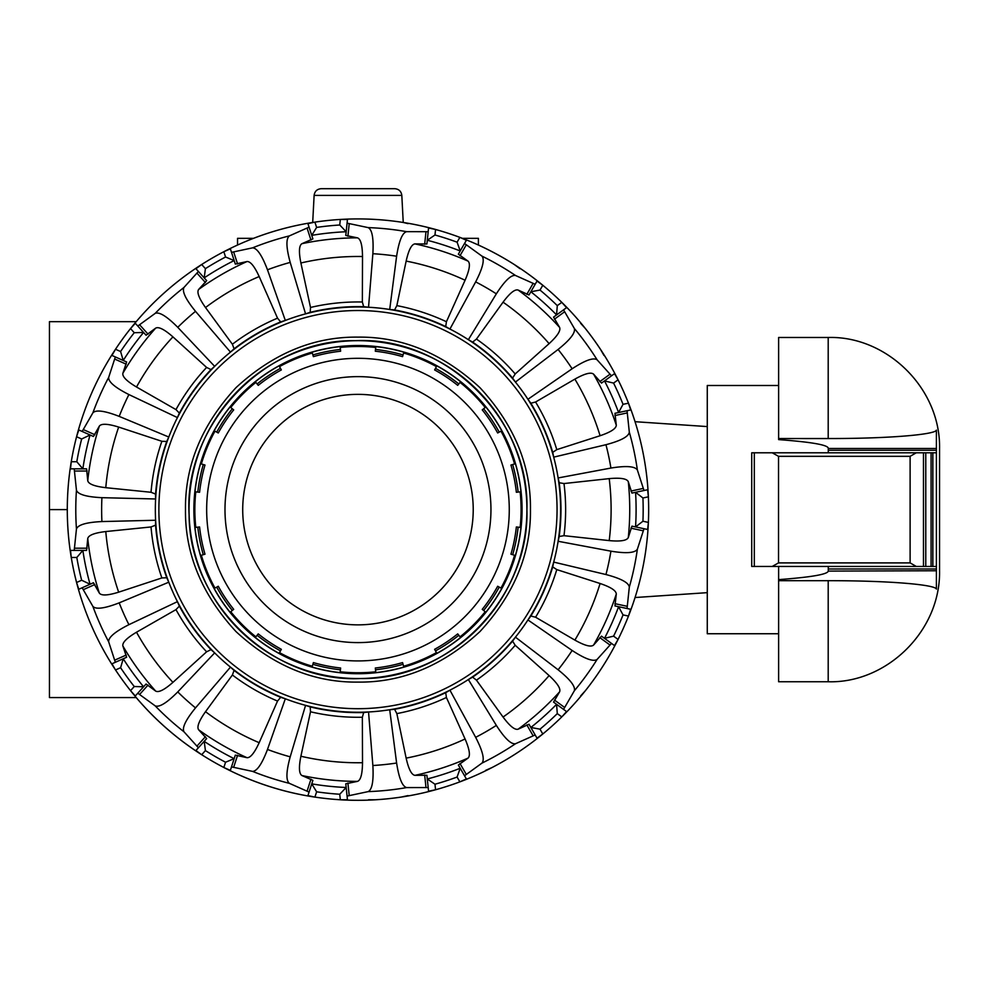 <?xml version="1.0" encoding="UTF-8"?>
<svg xmlns="http://www.w3.org/2000/svg" width="989" height="989" viewBox="0 0 989 989"><rect width="100%" height="100%" fill="white"/><g stroke="black" fill="none" stroke-linecap="round" stroke-linejoin="round"><path stroke-width="1.48" d="M403.24 222.463L401.818 195.402L314.119 195.402L312.697 222.463A290.704 290.704 0 0 0 253.518 238.337L237.545 238.337L237.545 245.037A290.704 290.704 0 0 0 223.835 251.713A290.704 290.704 0 0 1 542.8 733.999A290.704 290.704 0 0 1 130.536 328.571A290.704 290.704 0 0 1 223.835 251.713L230.363 248.832L231.5 252.356L252.554 247.856C257.029 248.016 261.998 255.323 267.487 269.787A256.336 256.336 0 0 1 290.197 262.406L305.564 313.884A2850.36 761.592 -108 0 1 310.2 312.326L310.509 307.455L300.891 262.987C298.678 251.886 299.037 245.445 301.954 243.677L312.895 238.905L307.925 223.638L314.898 222.129L316.616 227.421L311.745 235.357A278.119 278.119 0 0 1 346.162 231.747L339.746 224.998L340.327 219.447L347.46 219.484L347.077 223.155L368.143 227.606C372.148 229.572 373.731 238.275 372.865 253.716A256.336 256.336 0 0 1 396.614 256.213L389.703 309.483A2850.36 761.592 -84 0 1 394.574 309.953L396.849 305.626L406.145 261.096C408.63 250.044 411.572 244.308 414.972 243.887L426.902 243.974L428.571 228.002L435.556 229.46A290.704 290.704 0 0 0 403.24 222.463L408.012 223.638M401.818 195.402C401.237 191.297 398.876 189.06 394.735 188.689L321.202 188.689C317.061 189.06 314.7 191.297 314.119 195.402M778.627 385.5L707.271 385.5L707.271 633.739L778.627 633.739M778.627 579.628L778.627 566.45L778.627 579.628C811.005 577.217 827.546 574.386 828.275 571.098L936.398 570.752L936.398 589.073C935.47 584.919 892.325 580.642 828.201 580.691L778.627 580.691L778.627 579.628M828.275 452.789L828.275 448.141C827.546 444.852 811.005 442.009 778.627 439.611L778.627 337.484L828.201 337.484C886.601 335.728 940.86 388.257 939.55 448.833L939.55 570.393C940.86 630.982 886.601 683.498 828.201 681.755L828.201 580.691M478.404 238.337L462.419 238.337A290.704 290.704 0 0 0 459.873 237.36L466.375 240.29L464.533 243.492L481.964 256.126C484.833 259.551 482.731 268.143 475.66 281.89A256.336 256.336 0 0 1 496.342 293.832L468.366 339.697A2850.36 761.592 -60 0 1 472.618 342.095L476.451 339.079L503.055 302.177C509.829 293.09 514.849 289.048 518.125 290.049L528.991 294.969L537.015 281.074L542.8 285.24A290.704 290.704 0 0 0 478.404 245.037L478.404 238.337M67.277 509.619L49.45 509.619L49.45 321.672L136.198 321.672A290.704 290.704 0 0 1 201.682 264.496L195.933 268.711L206.676 280.641L198.641 289.456C196.675 292.262 198.974 298.282 205.514 307.53L232.39 344.234L234.084 348.808A202.992 202.992 0 0 1 280.653 321.919A2850.36 761.592 72 0 1 285.327 320.448A202.634 202.634 0 0 1 527.928 399.284A2850.36 761.592 -36 0 1 530.846 403.215L535.581 402.004L574.881 379.121C584.771 373.582 591.002 371.926 593.585 374.163L601.51 383.089L614.49 373.657L618.076 379.813A290.704 290.704 0 0 0 561.801 302.35L566.549 307.666L563.557 309.841L574.349 328.472C575.573 332.774 570.159 339.759 558.105 349.451A256.336 256.336 0 0 1 572.137 368.773L527.928 399.284A202.634 202.634 0 0 1 558.117 477.947A2850.36 761.592 -12 0 1 559.181 482.731L563.99 483.547L609.212 478.627C620.486 477.588 626.853 478.614 628.299 481.705L631.922 493.078L647.622 489.74L648.388 496.824L642.937 497.986L635.556 492.312A278.119 278.119 0 0 1 635.556 526.914L635.531 526.927M49.45 509.619L49.45 697.566L136.198 697.566A290.704 290.704 0 0 0 201.682 754.731L195.933 750.515L198.406 747.771L183.979 731.786C181.889 727.842 185.734 719.868 195.513 707.889A256.336 256.336 0 0 1 177.76 691.917L214.662 652.876A2850.36 761.592 132 0 1 210.991 649.637L206.614 651.8L172.927 682.361C164.421 689.827 158.66 692.745 155.669 691.088L146.063 684.017L135.32 695.947L130.536 690.668L134.257 686.527L143.566 686.774A278.119 278.119 0 0 1 123.229 658.785L123.242 658.761M642.937 497.986A285.302 285.302 88.8 0 1 643.171 509.619A285.302 285.302 91.2 0 1 642.937 521.24L635.556 526.914M642.937 521.24L648.388 522.402L647.622 529.486L631.922 526.148L628.299 537.522C626.853 540.624 620.486 541.651 609.212 540.6L563.99 535.679L559.181 536.508A2850.36 761.592 -168 0 1 558.117 541.28A202.634 202.634 0 0 1 553.692 562.098A2850.36 761.592 12 0 1 552.715 566.895L556.782 569.602L600.088 583.498C610.819 587.132 616.221 590.656 616.283 594.08L614.96 605.936L630.661 609.273L628.485 616.06A290.704 290.704 0 0 0 635.062 597.529L707.271 592.658M123.242 360.466L120.596 351.528A285.302 285.302 -54 0 1 134.257 332.712L130.536 328.571L135.32 323.292L146.063 335.222L155.669 328.138C158.66 326.494 164.421 329.399 172.927 336.878L206.614 367.438L210.991 369.589A2850.36 761.592 48 0 1 214.662 366.363A202.634 202.634 0 0 1 230.474 352.121A2850.36 761.592 -132 0 1 234.084 348.808M76.808 557.487L82.853 550.403A278.119 278.119 0 0 0 90.048 584.252L81.654 580.234A285.302 285.302 -102 0 1 76.808 557.487L71.245 557.487L70.516 550.403L74.212 550.403L76.45 528.979A282.186 282.186 0 0 1 76.45 490.247L74.212 468.835L70.516 468.835L71.245 461.739L76.808 461.739L82.853 468.823A278.119 278.119 0 0 1 90.048 434.987L81.654 438.992L76.561 436.73L78.786 429.955L93.448 436.483L99.345 426.111C101.41 423.391 107.85 423.712 118.668 427.075L161.875 441.292L166.745 441.477A2850.36 761.592 24 0 1 168.785 437.027A202.634 202.634 0 0 1 177.439 417.593A2850.36 761.592 -156 0 1 179.38 413.105L175.98 409.607L136.507 387.008C126.765 381.222 122.216 376.648 122.859 373.298L126.629 361.974L111.955 355.447L115.503 349.253L120.596 351.528M74.212 550.403L86.575 550.403L87.749 538.523C88.516 535.197 94.536 532.873 105.786 531.55L151.033 526.952L155.57 525.147A2850.36 761.592 0 0 1 155.619 520.251A202.634 202.634 0 0 1 155.619 498.975A2850.36 761.592 180 0 1 155.57 494.08L151.033 492.275L105.786 487.688C94.536 486.365 88.516 484.041 87.749 480.703L86.575 468.835L74.212 468.835M134.257 686.527A285.302 285.302 -126 0 1 120.596 667.711L115.503 669.973L111.955 663.792L126.629 657.265L122.859 645.941C122.216 642.578 126.765 638.004 136.507 632.218L175.98 609.62L179.38 606.133A2850.36 761.592 -24 0 1 177.439 601.646A202.634 202.634 0 0 1 168.785 582.2A2850.36 761.592 156 0 1 166.745 577.749L161.875 577.947L118.668 592.164C107.85 595.526 101.41 595.848 99.345 593.116L93.448 582.744L78.786 589.271L76.561 582.509L81.654 580.234M198.406 747.771L206.676 738.585L198.641 729.783C196.675 726.977 198.974 720.944 205.514 711.697L232.39 675.005L234.084 670.418A2850.36 761.592 -48 0 1 230.474 667.118A202.634 202.634 0 0 1 177.439 601.646L128.904 624.677A256.336 256.336 0 0 1 119.199 602.857L168.785 582.2A202.634 202.634 0 0 1 155.619 520.251L101.916 521.562A256.336 256.336 0 0 1 101.916 497.677L155.619 498.975A202.634 202.634 0 0 1 168.785 437.027L119.199 416.381A256.336 256.336 0 0 1 128.904 394.562L177.439 417.593A202.634 202.634 0 0 1 214.662 366.363L177.76 327.322A256.336 256.336 0 0 1 195.513 311.337L230.474 352.121A202.634 202.634 0 0 1 285.327 320.448L267.487 269.787M307.925 795.601L312.895 780.333L301.954 775.549C299.037 773.781 298.678 767.353 300.891 756.239L310.509 711.783L310.2 706.912A2850.36 761.592 -72 0 1 305.564 705.355A202.634 202.634 0 0 1 285.327 698.778A2850.36 761.592 108 0 1 280.653 697.307L277.538 701.065L259.18 742.69C254.445 752.975 250.378 757.982 246.978 757.685L235.32 755.126L230.363 770.394L223.835 767.513A290.704 290.704 0 0 0 314.898 797.109L307.925 795.601L309.075 792.09L289.394 783.35C285.87 780.593 286.142 771.754 290.197 756.832A256.336 256.336 0 0 1 267.487 749.452L285.327 698.778A202.634 202.634 0 0 1 230.474 667.118L195.513 707.889M428.571 791.225L426.902 775.265L414.972 775.339C411.572 774.919 408.63 769.182 406.145 758.13L396.849 713.601L394.574 709.286A2850.36 761.592 -96 0 1 389.703 709.743A202.634 202.634 0 0 1 368.538 711.969A2850.36 761.592 84 0 1 363.68 712.537L362.357 717.235L362.518 762.717C362.382 774.041 360.701 780.272 357.462 781.384L345.779 783.795L347.46 799.755L340.327 799.78A290.704 290.704 0 0 0 435.556 789.766L428.571 791.225L428.188 787.553L406.652 787.578C402.325 786.49 398.975 778.306 396.614 763.026A256.336 256.336 0 0 1 372.865 765.511L368.538 711.969A202.634 202.634 0 0 1 305.564 705.355L290.197 756.832M537.015 738.165L528.991 724.257L518.125 729.19C514.849 730.179 509.829 726.136 503.055 717.05L476.451 680.16L472.618 677.131A2850.36 761.592 -120 0 1 468.366 679.542A202.634 202.634 0 0 1 449.933 690.174A2850.36 761.592 60 0 1 445.718 692.671L446.422 697.492L465.077 738.981C469.552 749.39 470.541 755.757 468.044 758.093L458.352 765.041L466.375 778.949L459.873 781.866A290.704 290.704 0 0 0 542.8 733.999L537.015 738.165L535.16 734.963L515.504 743.74C511.103 744.507 504.711 738.4 496.342 725.394A256.336 256.336 0 0 1 475.66 737.337L449.933 690.174A202.634 202.634 0 0 1 389.703 709.743L396.614 763.026M618.57 606.702L623.033 614.898A285.302 285.302 114 0 1 613.576 636.15L618.076 639.426L614.49 645.582L601.51 636.15L593.585 645.063C591.002 647.301 584.771 645.656 574.881 640.106L535.581 617.223L530.846 616.023A2850.36 761.592 -144 0 1 527.928 619.955A202.634 202.634 0 0 1 515.43 637.163A2850.36 761.592 36 0 1 512.586 641.144L515.195 645.273L549.105 675.586C557.437 683.275 560.924 688.69 559.601 691.843L553.568 702.128L566.549 711.573L561.801 716.889L557.289 713.613L556.572 704.329A278.119 278.119 0 0 1 530.858 727.471L540.006 729.165L542.8 733.999M185.487 509.619C184.955 465.411 201.793 424.763 236 387.651C273.112 353.432 313.773 336.594 357.969 337.125C402.177 336.594 442.825 353.432 479.937 387.651C514.156 424.763 530.994 465.411 530.45 509.619C530.994 553.815 514.156 594.476 479.937 631.588C442.825 665.795 402.177 682.633 357.969 682.101C313.773 682.633 273.112 665.795 236 631.588C201.793 594.476 184.955 553.815 185.487 509.619M406.652 787.578A282.186 282.186 0 0 1 368.143 791.62L347.077 796.083M115.342 662.284L108.666 641.812A282.186 282.186 0 0 1 92.904 606.43L82.161 587.775M183.979 731.786A282.186 282.186 0 0 1 155.199 705.874L137.792 693.202M289.394 783.35A282.186 282.186 0 0 1 252.554 771.383L231.5 766.883M515.504 743.74A282.186 282.186 0 0 1 481.964 763.112L464.533 775.747M614.49 645.582L611.499 643.406L597.109 659.428A282.186 282.186 0 0 1 574.349 690.755L563.557 709.397M647.622 529.486L644 528.719L637.373 549.204A282.186 282.186 0 0 1 629.313 587.095L627.051 608.507M707.271 426.58L635.062 421.697A290.704 290.704 0 0 0 628.485 403.178L630.661 409.965L627.051 410.732L629.313 432.144A282.186 282.186 0 0 1 637.373 470.022L644 490.507M574.349 328.472A282.186 282.186 0 0 1 597.109 359.811L611.499 375.82M481.964 256.126A282.186 282.186 0 0 1 515.504 275.486L535.16 284.263M368.143 227.606A282.186 282.186 0 0 1 406.652 231.661L428.188 231.686M252.554 247.856A282.186 282.186 0 0 1 289.394 235.889L309.075 227.149M135.32 323.292L137.792 326.036L155.199 313.365A282.186 282.186 0 0 1 183.979 287.44L198.406 271.456M78.786 429.955L82.161 431.464L92.904 412.796A282.186 282.186 0 0 1 108.666 377.415L115.342 356.942M76.45 490.247C77.983 494.451 86.476 496.923 101.916 497.677M76.45 528.979C77.983 524.788 86.476 522.303 101.916 521.562M92.904 606.43C96.02 609.644 104.785 608.445 119.199 602.857M108.666 641.812C108.357 637.349 115.107 631.637 128.904 624.677M120.596 667.711L123.229 658.785M155.199 705.874C159.353 707.543 166.869 702.882 177.76 691.917M234.17 758.65L225.554 762.222A285.302 285.302 -150 0 1 205.415 750.589L204.204 741.342M252.554 771.383C257.029 771.222 261.998 763.904 267.487 749.452M340.327 799.78L339.746 794.241L346.162 787.491A278.119 278.119 0 0 1 311.745 783.869L316.616 791.806L314.898 797.109M368.143 791.62C372.148 789.655 373.731 780.951 372.865 765.511M459.873 781.866L457.091 777.045L460.206 768.268A278.119 278.119 0 0 1 427.297 778.961L434.975 784.228L435.556 789.766M481.964 763.112C484.833 759.676 482.731 751.084 475.66 737.337M574.349 690.755C575.573 686.465 570.159 679.468 558.105 669.788L515.43 637.163A202.634 202.634 0 0 1 468.366 679.542L496.342 725.394M597.109 659.428C593.4 661.925 585.08 658.934 572.137 650.465A256.336 256.336 0 0 1 558.105 669.788M629.313 587.095C628.695 582.669 620.894 578.478 605.948 574.535L553.692 562.098A202.634 202.634 0 0 1 527.928 619.955L572.137 650.465M618.595 606.714A278.119 278.119 0 0 1 604.514 638.325L613.576 636.15M637.373 549.204C635 552.999 626.173 553.655 610.918 551.17A256.336 256.336 0 0 1 605.948 574.535M637.373 470.022C635 466.239 626.173 465.584 610.918 468.057L558.117 477.947A202.634 202.634 0 0 1 558.117 541.28L610.918 551.17M629.313 432.144C628.695 436.569 620.894 440.748 605.948 444.704A256.336 256.336 0 0 1 610.918 468.057M630.661 409.965L614.96 413.303L616.283 425.159C616.221 428.571 610.819 432.106 600.088 435.729L556.782 449.636L552.715 452.344A2850.36 761.592 168 0 1 553.692 457.141L605.948 444.704M618.595 412.512A278.119 278.119 0 0 0 604.514 380.913L613.576 383.089A285.302 285.302 66 0 1 623.033 404.328L618.57 412.524M597.109 359.811C593.4 357.313 585.08 360.305 572.137 368.773M566.549 307.666L553.568 317.098L559.601 327.396C560.924 330.549 557.437 335.963 549.105 343.64L515.195 373.953L512.586 378.082A2850.36 761.592 144 0 1 515.43 382.063L558.105 349.451M542.8 285.24L540.006 290.061L530.858 291.755A278.119 278.119 0 0 1 556.572 314.91L557.289 305.626L561.801 302.35M515.504 275.486C511.103 274.719 504.711 280.839 496.342 293.832M466.375 240.29L458.352 254.185L468.044 261.133C470.541 263.47 469.552 269.849 465.077 280.246L446.422 321.734L445.718 326.568A2850.36 761.592 120 0 1 449.933 329.053L475.66 281.89M435.556 229.46L434.975 234.999L427.297 240.278A278.119 278.119 0 0 1 460.206 250.971L457.091 242.194L459.873 237.36M406.652 231.661C402.325 232.749 398.975 240.933 396.614 256.213M347.46 219.484L345.779 235.444L357.462 237.842C360.701 238.967 362.382 245.185 362.518 256.522L362.357 302.004L363.68 306.701A2850.36 761.592 96 0 1 368.538 307.258L372.865 253.716M289.394 235.889C285.87 238.646 286.142 247.485 290.197 262.406M230.363 248.832L235.32 264.1L246.978 261.553C250.378 261.257 254.445 266.251 259.18 276.549L277.538 318.161L280.653 321.919M201.682 264.496L205.415 268.637L204.191 277.872A278.119 278.119 0 0 1 234.158 260.577L225.554 257.016L223.835 251.713M183.979 287.44C181.889 291.396 185.734 299.358 195.513 311.337M155.199 313.365C159.353 311.696 166.869 316.344 177.76 327.322M123.229 360.453A278.119 278.119 0 0 1 143.566 332.465L134.257 332.712M108.666 377.415C108.357 381.878 115.107 387.589 128.904 394.562M92.904 412.796C96.02 409.594 104.785 410.781 119.199 416.381M368.477 799.755L375.61 799.78M580.617 695.947L585.414 690.668M485.587 770.394L492.102 767.513M401.039 797.109L408.012 795.601M520.004 268.711L514.255 264.496M585.414 328.571L580.617 323.292M603.982 355.447L600.434 349.253M242.713 509.619A115.256 115.256 0 0 1 357.969 394.364A115.256 115.256 0 0 1 473.224 509.619A115.256 115.256 0 0 1 357.969 624.863A115.256 115.256 0 0 1 242.713 509.619M490.952 509.619A132.983 132.983 0 0 1 291.483 624.788A132.983 132.983 0 0 1 291.483 394.45A132.983 132.983 0 0 1 490.952 509.619M195.81 527.372L199.58 526.964A159.34 159.34 0 0 0 204.995 554.199L200.544 555.497A163.976 163.976 0 0 1 194.969 527.471L195.81 527.372A163.123 163.123 0 0 1 195.81 491.854L194.969 491.768A163.976 163.976 0 0 1 200.544 463.73L204.995 465.028A159.34 159.34 0 0 0 199.58 492.275L195.81 491.854M214.959 588.072L218.272 586.254A159.34 159.34 0 0 0 233.701 609.348L230.091 612.253A163.976 163.976 0 0 1 214.217 588.48L214.959 588.072A163.123 163.123 0 0 1 201.36 555.262M255.867 636.829L258.24 633.887A159.34 159.34 0 0 0 281.333 649.316L279.108 653.37A163.976 163.976 0 0 1 255.335 637.497L255.867 636.829A163.123 163.123 0 0 1 230.746 611.721M312.326 666.227L313.377 662.593A159.34 159.34 0 0 0 340.624 668.008L340.117 672.619A163.976 163.976 0 0 1 312.091 667.031L312.326 666.227A163.123 163.123 0 0 1 279.504 652.629M375.733 671.778L375.313 668.008A159.34 159.34 0 0 0 402.56 662.593L403.858 667.031A163.976 163.976 0 0 1 375.82 672.619L375.733 671.778A163.123 163.123 0 0 1 340.216 671.778M436.433 652.629L434.616 649.316A159.34 159.34 0 0 0 457.709 633.887L460.602 637.497A163.976 163.976 0 0 1 436.841 653.37L436.433 652.629A163.123 163.123 0 0 1 403.623 666.227M485.191 611.721L482.236 609.348A159.34 159.34 0 0 0 497.665 586.254L501.732 588.48A163.976 163.976 0 0 1 485.846 612.253L485.191 611.721A163.123 163.123 0 0 1 460.07 636.829M514.577 555.262L510.942 554.199A159.34 159.34 0 0 0 516.357 526.964L520.968 527.471A163.976 163.976 0 0 1 515.393 555.497L514.577 555.262A163.123 163.123 0 0 1 500.99 588.072M520.127 491.854L516.357 492.275A159.34 159.34 0 0 0 510.942 465.028L515.393 463.73A163.976 163.976 0 0 1 520.968 491.768L520.127 491.854A163.123 163.123 0 0 1 520.127 527.372M500.99 431.155L497.665 432.972A159.34 159.34 0 0 0 482.236 409.879L485.846 406.986A163.976 163.976 0 0 1 501.732 430.747L500.99 431.155A163.123 163.123 0 0 1 514.577 463.965M460.07 382.397L457.709 385.351A159.34 159.34 0 0 0 434.616 369.923L436.841 365.856A163.976 163.976 0 0 1 460.602 381.742L460.07 382.397A163.123 163.123 0 0 1 485.191 407.517M403.623 353.011L402.56 356.646A159.34 159.34 0 0 0 375.313 351.219L375.82 346.62A163.976 163.976 0 0 1 403.858 352.195L403.623 353.011A163.123 163.123 0 0 1 436.433 366.598M340.216 347.46L340.624 351.219A159.34 159.34 0 0 0 313.377 356.646L312.091 352.195A163.976 163.976 0 0 1 340.117 346.62L340.216 347.46A163.123 163.123 0 0 1 375.733 347.46M279.504 366.598L281.333 369.923A159.34 159.34 0 0 0 258.24 385.351L255.335 381.742A163.976 163.976 0 0 1 279.108 365.856L279.504 366.598A163.123 163.123 0 0 1 312.326 353.011M230.746 407.517L233.701 409.879A159.34 159.34 0 0 0 218.272 432.972L214.217 430.747A163.976 163.976 0 0 1 230.091 406.986L230.746 407.517A163.123 163.123 0 0 1 255.867 382.397M350.811 673.558A164.1 164.1 0 0 1 194.227 498.889A164.1 164.1 0 0 1 372.272 346.138A164.1 164.1 0 0 1 521.092 527.483A164.1 164.1 0 0 1 365.126 673.558L365.126 673.447A163.989 163.989 0 0 1 350.823 673.447L350.811 673.558A164.1 164.1 0 0 0 365.126 673.558M216.702 587.12A161.133 161.133 0 0 0 232.304 610.473M197.8 527.162A161.133 161.133 0 0 0 203.277 554.705M203.277 464.533A161.133 161.133 0 0 0 197.8 492.077M232.304 408.766A161.133 161.133 0 0 0 216.702 432.119M280.468 368.353A161.133 161.133 0 0 0 257.115 383.955M340.426 349.438A161.133 161.133 0 0 0 312.883 354.927M403.055 354.927A161.133 161.133 0 0 0 375.511 349.438M458.822 383.955A161.133 161.133 0 0 0 435.469 368.353M499.235 432.119A161.133 161.133 0 0 0 483.633 408.766M518.149 492.077A161.133 161.133 0 0 0 512.661 464.533M512.661 554.705A161.133 161.133 0 0 0 518.149 527.162M483.633 610.473A161.133 161.133 0 0 0 499.235 587.12M435.469 650.886A161.133 161.133 0 0 0 458.822 635.284M375.511 669.788A161.133 161.133 0 0 0 403.055 664.311M312.883 664.311A161.133 161.133 0 0 0 340.426 669.788M257.115 635.284A161.133 161.133 0 0 0 280.468 650.886M828.275 448.487L936.398 448.487L936.398 430.153C935.47 434.319 892.325 438.584 828.201 438.547L778.627 438.547M828.201 681.755L778.627 681.755L778.627 580.691M936.398 448.487L936.398 570.752M772.224 452.789L751.727 452.789L751.727 566.45L772.224 566.45L778.528 562.902L778.528 456.325L772.224 452.789L916.284 452.789L910.115 456.325L910.115 562.902L916.284 566.45L936.398 566.45M772.224 566.45L916.284 566.45M828.275 570.752L828.275 566.45M936.398 452.789L925.778 452.789L925.778 566.45L925.778 452.789L916.284 452.789M923.479 452.789L923.479 566.45M931.082 452.789L931.082 566.45M559.181 482.731A202.992 202.992 0 0 1 559.181 536.508M563.99 535.679A207.665 207.665 0 0 0 563.99 483.547M628.299 537.522A271.765 271.765 0 0 0 628.299 481.705M609.212 540.6A253.147 253.147 0 0 0 609.212 478.627M557.054 509.619A199.086 199.086 0 0 1 258.426 682.027A199.086 199.086 0 0 1 258.426 337.2A199.086 199.086 0 0 1 557.054 509.619M526.914 509.619A168.946 168.946 0 0 1 273.496 655.917A168.946 168.946 0 0 1 273.496 363.309A168.946 168.946 0 0 1 526.914 509.619C529.622 598.308 448.895 680.234 360.626 678.528C272.457 683.003 189.183 603.661 189.109 514.923C183.361 424.429 265.176 338.807 355.323 340.698C445.347 335.976 529.82 418.99 526.914 509.619M76.808 461.739A285.302 285.302 -78 0 1 81.654 438.992M225.554 762.222L223.835 767.513M205.415 750.589L201.682 754.731M339.746 794.241A285.302 285.302 -174 0 1 316.616 791.806M457.091 777.045A285.302 285.302 162 0 1 434.975 784.228M557.289 713.613A285.302 285.302 138 0 1 540.006 729.165M623.033 614.898L628.485 616.06M613.576 383.089L618.076 379.813M623.033 404.328L628.485 403.178M540.006 290.061A285.302 285.302 42 0 1 557.289 305.626M434.975 234.999A285.302 285.302 18 0 1 457.091 242.194M316.616 227.421A285.302 285.302 -6 0 1 339.746 224.998M205.415 268.637A285.302 285.302 -30 0 1 225.554 257.016M74.768 471.024L87.106 471.024M74.768 548.203L87.106 548.203M83.546 589.555L94.833 584.536M114.947 660.059L126.221 655.039M139.795 694.253L148.053 685.08M197.145 745.904L205.403 736.731M234.158 758.662A278.119 278.119 0 0 1 204.191 741.354M233.75 767.044L237.57 755.299M307.159 790.891L310.966 779.147M349.191 795.304L347.905 783.028M425.95 787.244L424.664 774.968M466.153 774.177L459.984 763.483M532.997 735.581L526.828 724.9M564.41 707.296L554.421 700.051M609.768 644.865L599.791 637.608M626.964 606.245L614.898 603.673M643.011 530.747L630.945 528.188M643.011 488.479L630.945 491.051M626.964 412.982L614.898 415.553M609.768 374.374L599.791 381.63M564.41 311.931L554.421 319.187M532.997 283.645L526.828 294.339M466.153 245.062L459.984 255.743M425.95 231.995L424.664 244.271M349.191 223.922L347.905 236.198M307.159 228.348L310.966 240.08M233.75 252.195L237.57 263.939M197.145 273.335L205.403 282.508M139.795 324.973L148.053 334.146M114.947 359.168L126.221 364.187M83.546 429.683L94.833 434.703M87.749 480.703A271.765 271.765 0 0 1 99.345 426.111M105.786 487.688A253.147 253.147 0 0 1 118.668 427.075M151.033 492.275A207.665 207.665 0 0 1 161.875 441.292M155.57 494.08A202.992 202.992 0 0 1 166.745 441.477M166.745 577.749A202.992 202.992 0 0 1 155.57 525.147M151.033 526.952A207.665 207.665 0 0 0 161.875 577.947M105.786 531.55A253.147 253.147 0 0 0 118.668 592.164M87.749 538.523A271.765 271.765 0 0 0 99.345 593.116M210.991 649.637A202.992 202.992 0 0 1 179.38 606.133M175.98 609.62A207.665 207.665 0 0 0 206.614 651.8M136.507 632.218A253.147 253.147 0 0 0 172.927 682.361M122.859 645.941A271.765 271.765 0 0 0 155.669 691.088M280.653 697.307A202.992 202.992 0 0 1 234.084 670.418M232.39 675.005A207.665 207.665 0 0 0 277.538 701.065M205.514 711.697A253.147 253.147 0 0 0 259.18 742.69M198.641 729.783A271.765 271.765 0 0 0 246.978 757.685M363.68 712.537A202.992 202.992 0 0 1 310.2 706.912M310.509 711.783A207.665 207.665 0 0 0 362.357 717.235M300.891 756.239A253.147 253.147 0 0 0 362.518 762.717M301.954 775.549A271.765 271.765 0 0 0 357.462 781.384M445.718 692.671A202.992 202.992 0 0 1 394.574 709.286M396.849 713.601A207.665 207.665 0 0 0 446.422 697.492M406.145 758.13A253.147 253.147 0 0 0 465.077 738.981M414.972 775.339A271.765 271.765 0 0 0 468.044 758.093M512.586 641.144A202.992 202.992 0 0 1 472.618 677.131M476.451 680.16A207.665 207.665 0 0 0 515.195 645.273M503.055 717.05A253.147 253.147 0 0 0 549.105 675.586M518.125 729.19A271.765 271.765 0 0 0 559.601 691.843M552.715 566.895A202.992 202.992 0 0 1 530.846 616.023M535.581 617.223A207.665 207.665 0 0 0 556.782 569.602M574.881 640.106A253.147 253.147 0 0 0 600.088 583.498M593.585 645.063A271.765 271.765 0 0 0 616.283 594.08M556.782 449.636A207.665 207.665 0 0 0 535.581 402.004M530.846 403.215A202.992 202.992 0 0 1 552.715 452.344M600.088 435.729A253.147 253.147 0 0 0 574.881 379.121M616.283 425.159A271.765 271.765 0 0 0 593.585 374.163M515.195 373.953A207.665 207.665 0 0 0 476.451 339.079M472.618 342.095A202.992 202.992 0 0 1 512.586 378.082M549.105 343.64A253.147 253.147 0 0 0 503.055 302.177M559.601 327.396A271.765 271.765 0 0 0 518.125 290.049M446.422 321.734A207.665 207.665 0 0 0 396.849 305.626M394.574 309.953A202.992 202.992 0 0 1 445.718 326.568M465.077 280.246A253.147 253.147 0 0 0 406.145 261.096M468.044 261.133A271.765 271.765 0 0 0 414.972 243.887M362.357 302.004A207.665 207.665 0 0 0 310.509 307.455M310.2 312.326A202.992 202.992 0 0 1 363.68 306.701M362.518 256.522A253.147 253.147 0 0 0 300.891 262.987M357.462 237.842A271.765 271.765 0 0 0 301.954 243.677M277.538 318.161A207.665 207.665 0 0 0 232.39 344.234M259.18 276.549A253.147 253.147 0 0 0 205.514 307.53M246.978 261.553A271.765 271.765 0 0 0 198.641 289.456M206.614 367.438A207.665 207.665 0 0 0 175.98 409.607M179.38 413.105A202.992 202.992 0 0 1 210.991 369.589M172.927 336.878A253.147 253.147 0 0 0 136.507 387.008M155.669 328.138A271.765 271.765 0 0 0 122.859 373.298M357.969 660.924A151.305 151.305 0 0 0 508.371 526.086A151.305 151.305 0 0 0 368.959 358.71A151.305 151.305 0 0 0 206.763 504.118A151.305 151.305 0 0 0 357.969 660.924M214.959 431.155A163.123 163.123 0 0 0 201.36 463.965M828.201 438.547L828.201 337.484M778.528 456.325L910.115 456.325M778.528 562.902L910.115 562.902M828.275 568.972L936.398 568.972M828.275 450.255L936.398 450.255M754.31 452.789L754.31 566.45M932.85 452.789L932.85 566.45"/></g></svg>
